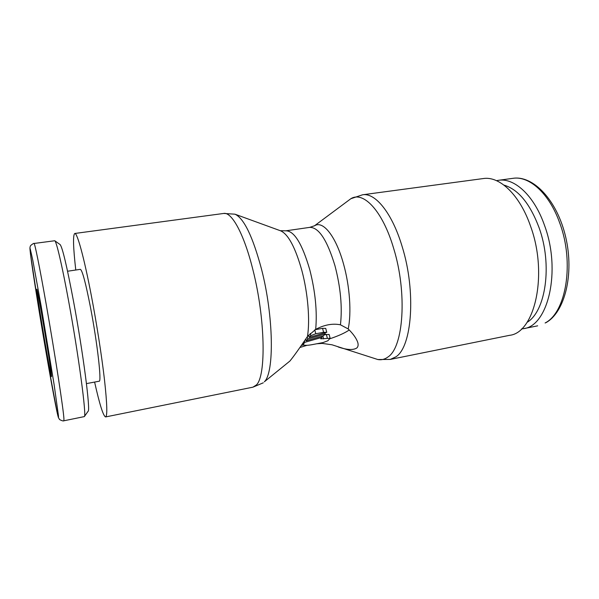 <?xml version="1.0" encoding="UTF-8"?>
<svg xmlns="http://www.w3.org/2000/svg" width="599" height="599" viewBox="0 0 599 599"><rect width="100%" height="100%" fill="white"/><g stroke="black" fill="none" stroke-linecap="round" stroke-linejoin="round"><path stroke-width="0.9" d="M63.831 420.798L84.317 416.604C86.773 416.702 78.686 355.529 68.548 300.691C62.056 265.2 56.456 241.464 54.764 240.746L34.031 243.479C34.854 242.588 30.055 245.261 30.22 246.541C29.995 247.821 29.621 246.691 30.519 254.418L39.347 312.304L47.95 363.196L57.429 413.887L58.38 417.518L59.6 419.577C61.989 420.79 63.397 421.194 63.831 420.798L63.936 419.135C63.823 411.865 55.011 354.308 46.183 304.225C39.646 266.952 34.72 242.707 34.031 243.479M84.317 416.604L88.113 411.243C90.636 410.951 83.201 353.111 73.55 301.439C66.886 266.166 62.401 247.207 60.102 244.572L54.764 240.746M86.451 383.607L99.164 381.211C101.808 382.439 97.36 343.047 90.576 307.856C85.717 283.028 82.31 270.186 80.363 269.34L67.56 271.235M314.303 225.928L350.827 198.733L362.597 194.78L483.236 178.562C499.476 175.829 519.85 194.78 530.624 226.377C548.25 274.462 534.765 332.894 509.577 335.32L390.263 359.422L377.849 359.535L331.988 344.784L322.232 343.414L316.796 343.766M350.827 198.733C363.316 190.722 382.679 210.855 393.663 248.443C407.44 292.904 403.524 347.218 387.987 356.967C384.828 359.333 381.451 360.194 377.849 359.535M307.002 345.316L299.882 347.495M75.773 270.022C73.183 247.192 72.846 235.01 74.763 233.475L223.741 213.446L234.965 214.187C243.95 218.253 252.808 236.612 261.546 269.273C273.758 316.512 274.379 372.885 264.331 381.803L289.916 361.04C293.637 356.487 299.478 348.319 307.444 336.541L315.688 329.375C324.351 324.778 332.602 323.25 340.449 324.808L348.191 328.941C353.305 333.98 356.51 338.532 357.805 342.606C358.449 344.994 358.105 346.799 356.779 348.012C353.118 350.288 346.918 349.936 338.18 346.971M263.298 382.798L252.935 387.171L256.402 384.94C266.256 376.022 265.32 318.443 252.98 270.097C244.182 234.224 231.738 211.732 223.741 213.446M234.965 214.187L280.676 230.847C288.299 234.269 295.359 247.492 301.859 270.531C307.916 293.136 310.147 320.443 307.444 336.541M74.763 233.475C77.151 232.457 84.002 257.143 91.325 295.562C96.709 323.715 101.785 356.293 104.488 379.818C107.124 403.763 107.491 416.133 105.596 416.934C103.283 416.11 99.621 404.49 94.605 382.072M496.504 180.666L498.488 180.299C514.406 177.618 534.211 195.581 544.543 225.464C561.428 270.853 548.07 326.223 523.421 328.686L521.429 328.993M503.969 185.106C518.225 189.351 529.92 203.518 539.055 227.62C552.675 264.803 545.726 311.532 527.038 322.352M36.973 291.698L36.809 289.25C37.108 285.85 50.788 366.176 51.462 375.356L51.499 376.629C50.878 378.021 38.516 305.655 36.973 291.698M315.688 329.375C317.298 311.51 315.336 291.631 309.78 269.737C302.173 243.748 294.191 230.772 285.828 230.825L309.728 227.373L314.722 225.696C323.018 220.35 335.912 236.193 343.489 263.845C349.779 286.03 351.628 312.948 348.191 328.941M349.239 329.997C344.874 332.984 338.39 335.919 329.794 338.794M303.82 345.017L301.379 345.338M310.791 335.65L315.785 333.748L323.595 332.295L326.769 332.318L309.219 337.394L310.791 335.65L310.23 333.486M324.493 334.706L329.128 334.452L330.146 338.263L327.818 340.786L323.048 342.576L311.907 344.695C306.748 345.608 303.865 345.533 303.244 344.477L304.734 342.343L321.94 337.379L320.735 338.817L330.146 338.263M304.382 340.981L304.734 342.343M321.663 336.316L321.94 337.379M325.235 333.935L323.445 335.807L306.126 340.801L307.789 338.974L325.235 333.935L324.943 332.849M305.685 339.094L306.126 340.801M307.235 336.848L307.789 338.974M315.059 329.727L322.547 328.342L323.595 332.295M322.547 328.342L325.721 328.387L326.769 332.318M308.635 335.155L309.219 337.394M58.44 415.601L54.157 384.902L41.241 306.568L32.765 260.086L30.212 248.772L30.542 254.59C32.503 270.523 39.766 315.958 46.512 354.952C53.274 394.179 59.196 424.908 58.44 415.601M362.597 194.78C375.244 192.489 392.218 213.049 402.161 246.608C416.305 291.75 412.015 346.963 395.857 356.847L390.263 359.422M309.728 227.373C318.735 227.223 327.144 239.997 334.953 265.686C340.606 287.34 342.441 307.047 340.449 324.808M545.105 322.981L545.951 322.659C564.767 312.334 574.411 274.245 565.711 237.144C557.152 200.021 533.073 175.073 512.886 178.337C529.187 175.612 549.343 193.395 559.751 223.06C574.636 262.706 566.07 312.566 545.105 322.981M314.767 329.899L315.785 333.748M326.328 334.362L327.346 338.188M303.334 342.501L303.611 343.579M322.809 335.987L323.587 338.892M105.596 416.934L252.935 387.171M523.421 328.686L537.67 325.834M302.899 343.13L303.244 344.477M498.488 180.299L512.886 178.337M285.828 230.825L280.212 230.682"/></g></svg>
